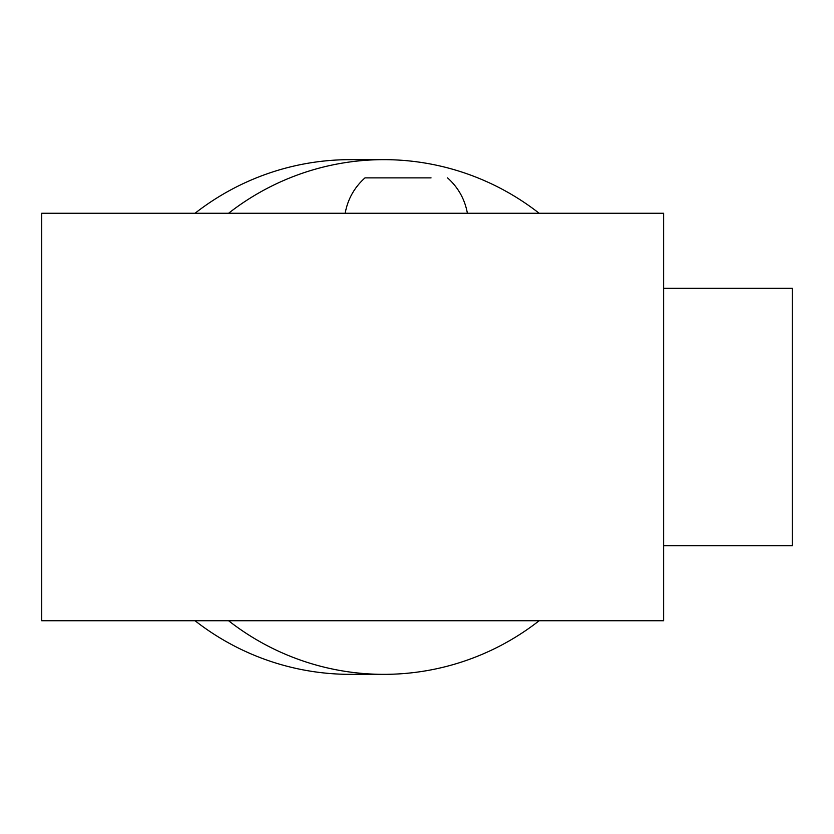 <?xml version="1.0" encoding="UTF-8"?>
<svg xmlns="http://www.w3.org/2000/svg" width="834" height="834" viewBox="0 0 834 834"><rect width="100%" height="100%" fill="white"/><g stroke="black" fill="none" stroke-linecap="round" stroke-linejoin="round"><path stroke-width="1.25" d="M228.579 213.264A257.352 254.182 -90 0 1 383.869 159.648A257.352 254.182 -90 0 1 539.16 213.264M539.16 620.736A257.352 254.182 -90 0 1 383.869 674.352L350.322 674.352A257.352 254.182 -90 0 1 195.031 620.736M383.869 159.648L350.322 159.648A257.352 254.182 -90 0 0 195.031 213.264M431.042 177.882L364.99 177.882L431.042 177.882M383.869 674.352A257.352 254.182 -90 0 1 228.579 620.736M663.624 213.264L41.7 213.264L41.7 620.736L663.624 620.736L663.624 213.264M663.624 288.324L792.3 288.324L792.3 545.676L663.624 545.676M447.556 177.882C458.2 187.421 464.809 199.211 467.394 213.264M364.99 177.882C354.356 187.421 347.747 199.211 345.161 213.264"/></g></svg>
